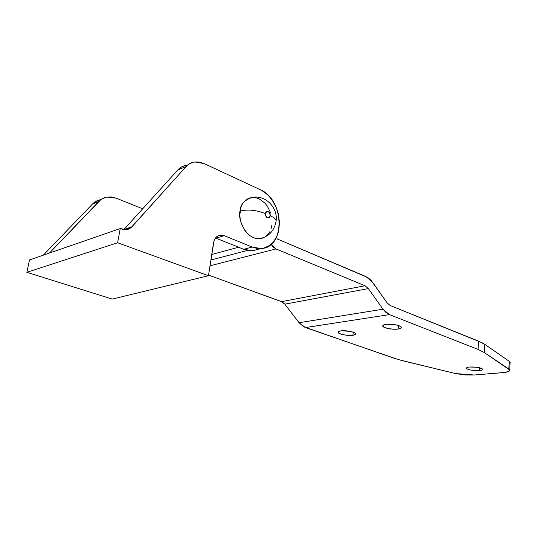 <?xml version="1.0" encoding="UTF-8"?>
<svg xmlns="http://www.w3.org/2000/svg" width="537" height="537" viewBox="0 0 537 537"><rect width="100%" height="100%" fill="white"/><g stroke="black" fill="none" stroke-linecap="round" stroke-linejoin="round"><path stroke-width="0.81" d="M142.688 208.792L116.099 198.146L142.688 208.792M100.896 199.596C97.653 200.133 94.868 201.583 92.552 203.959L98.882 201.429C101.211 199.032 104.003 197.576 107.259 197.045L116.099 198.146L111.434 196.958L106.803 197.126L102.52 198.643L100.607 199.885L49.511 253.021L98.882 201.429L92.552 203.959L43.349 255.149L92.552 203.959L94.264 202.429L98.244 200.267M186.561 165.248C183.177 165.732 180.298 167.269 177.901 169.867L186.057 166.611L131.961 226.775L126.101 229.715L120.254 228.554L29.522 259.935L120.254 228.554L117.603 242.751L208.47 275.729L214.035 240.791L215.995 237.435L218.962 235.475L222.459 235.193L224.238 235.696L252.175 247.04L256.874 248.356L263.741 248.128L269.869 245.335L273.293 242.187L277.139 235.85L278.723 230.789L279.488 222.405L278.3 213.686L276.461 208.034L272.299 200.288L268.722 195.898L264.654 192.313L260.23 189.682L203.959 163.53L199.086 162.026L194.253 162.04L189.809 163.597L186.057 166.611L130.961 227.735L128.598 229.131L125.9 229.729L123.04 229.494L120.254 228.554L117.603 242.751L26.85 272.319L112.267 299.082L26.85 272.319L29.522 259.935L26.85 272.319L117.603 242.751L208.47 275.729L112.267 299.082L208.47 275.729L213.538 242.831C214.458 238.22 216.841 235.649 220.687 235.119L224.238 235.696L215.867 238.126L224.238 235.696L252.175 247.04L243.724 249.282L215.867 238.126L243.724 249.282L252.491 250.745L258.72 249.121M186.084 165.322L181.647 166.873L177.901 169.867L123.926 229.527L131.961 226.775L123.926 229.527L177.901 169.867L186.057 166.611C188.453 163.993 191.347 162.449 194.736 161.966L203.959 163.53L260.23 189.682C284.677 199.643 285.597 248.081 260.962 248.537L252.175 247.04L243.724 249.282L250.745 250.786L257.424 249.678M385.834 324.382C391.131 323.502 401.052 325.395 401.307 327.322C401.468 328.134 400.407 328.711 398.125 329.053L398.434 325.516L398.125 329.053L400.998 328.127L401.267 327.214L400.119 326.221L396.165 324.912L387.318 324.227L383.64 324.945L382.74 325.778L384.015 327.241L387.956 328.516L393.238 329.201L398.125 329.053C392.795 329.886 383.069 328.033 382.753 326.107C382.579 325.301 383.606 324.731 385.834 324.382M340.646 330.899C345.553 330.08 355.393 331.98 355.622 333.779C355.776 334.484 354.876 334.981 352.93 335.263L353.245 332.215L352.93 335.263L355.434 334.417L355.521 333.571L354.272 332.645L350.352 331.423L342.002 330.765L339.532 331.121L338.008 332.181L339.465 333.544L343.358 334.739L348.399 335.383L352.93 335.263C347.996 336.048 338.33 334.182 338.042 332.376C337.874 331.685 338.746 331.195 340.646 330.899M469.667 367.006C476.332 366.825 480.662 367.563 482.642 369.234C482.736 369.886 481.622 370.322 479.293 370.543L479.467 367.717L479.293 370.543L482.145 369.933L482.441 368.926L477.312 367.308L469.667 367.006L467.526 367.368L466.391 368.288L467.989 369.362L470.325 369.986L479.293 370.543C472.667 370.718 468.365 369.973 466.398 368.308C466.297 367.67 467.385 367.241 469.667 367.006M394.413 358.354L303.7 326.798L299.062 322.717L284.832 304.157L282.442 302.036L208.571 275.098L281.542 301.626L365.046 285.765L276.005 248.933L273.266 247.114L271.125 244.348L276.005 248.933L365.046 285.765L368.389 288.597L365.046 285.765L281.542 301.626L284.832 304.157L368.389 288.597L382.982 309.205L368.389 288.597L284.832 304.157L299.062 322.717L305.425 327.563L389.426 314.615L386.016 312.541L382.982 309.205L299.062 322.717L382.982 309.205L389.426 314.615L478.051 349.419L389.426 314.615L305.425 327.563L398.608 359.676L455.51 373.551L403.274 360.911L394.413 358.354M276.441 237.394L277.32 238.992L367.778 277.528L371.127 280.401L387.056 302.828L390.251 305.546L478.561 341.149L478.051 349.419L484.327 352.554L508.821 369.02L509.761 370.208L508.969 371.282L504.82 372.436L474.191 375.007L502.8 372.658C507.579 372.222 509.888 371.342 509.727 370.033L484.327 352.554L484.81 344.358L482.065 342.734L390.251 305.546L387.056 302.828L372.611 282.274L365.972 276.575L277.32 238.992L276.441 237.394M509.358 363.623L509.962 363.086M510.15 362.509L509.217 361.28L484.81 344.358L509.217 361.28L508.821 369.02L509.217 361.28L510.116 362.327L509.727 370.033M474.191 375.007L464.787 374.947L455.51 373.551L474.191 375.007M210.001 265.795L276.005 248.933L210.001 265.795M247.49 250.41L210.887 260.022L247.49 250.41M510.09 362.858L510.116 362.327M478.561 341.149L478.051 349.419L484.327 352.554L484.81 344.358L478.561 341.149M259.653 238.73C268.99 236.71 274.494 230.675 276.166 220.633C277.918 207.597 265.258 194.448 251.96 197.502C244.268 200.113 240.301 204.617 240.066 211.028C247.826 209.235 256.209 210.061 265.204 213.504C267.439 210.262 269.118 211.007 270.252 215.746C273.682 217.304 275.656 218.942 276.166 220.647L275.89 222.526L276.166 220.647C275.656 218.942 273.682 217.304 270.252 215.746L269.594 217.284L268.782 217.834L267.305 217.747L266.372 217.082L265.231 214.787L265.869 211.961L267.661 211.356L269.091 212.182L270.064 213.833L270.252 215.746C268.03 219.002 266.345 218.257 265.204 213.504C256.209 210.061 247.826 209.235 240.066 211.028C237.26 217.304 245.107 239.643 259.653 238.73L264.56 237.233M270.762 213.122L267.211 205.926L264.761 202.939L258.955 198.75L255.813 197.71L252.672 197.455L249.645 197.985L246.852 199.294L244.409 201.348L242.409 204.06L240.938 207.329L239.817 215.022L240.214 219.13L241.234 223.204L244.959 230.581L247.517 233.588L250.396 235.978L253.491 237.669L256.673 238.589L259.814 238.717L262.801 238.052M265.513 236.629L267.862 234.508L269.755 231.776M271.125 228.534L271.93 224.909M217.962 235.911L220.687 235.119M260.962 248.537L252.491 250.745M211.746 254.478L238.609 247.228M338.042 332.376L338.088 331.913M382.753 326.107L382.8 325.603"/></g></svg>
